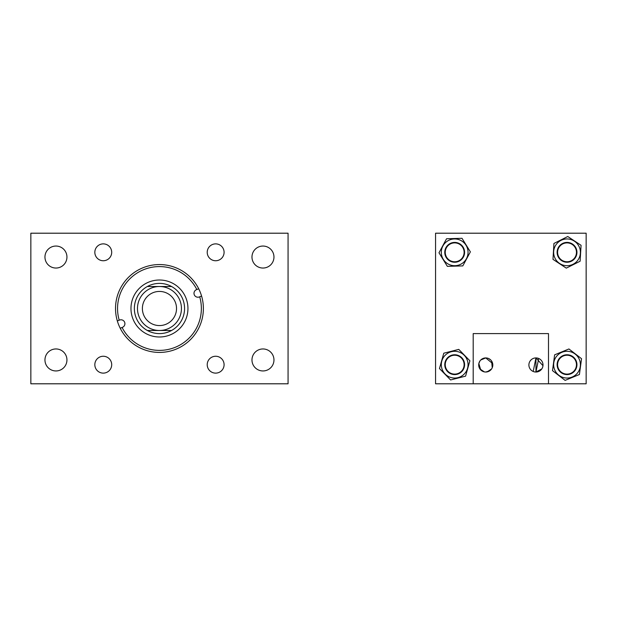 <?xml version="1.0" encoding="UTF-8"?>
<svg xmlns="http://www.w3.org/2000/svg" width="617" height="617" viewBox="0 0 617 617"><rect width="100%" height="100%" fill="white"/><g stroke="black" fill="none" stroke-linecap="round" stroke-linejoin="round"><path stroke-width="0.93" d="M94.833 364.693A8.43 8.43 0 0 0 103.27 373.123A8.43 8.43 0 0 0 111.7 364.693A8.43 8.43 0 0 0 103.27 356.256A8.43 8.43 0 0 0 94.833 364.693M251.975 257.05A10.99 10.99 0 0 0 262.973 268.04A10.99 10.99 0 0 0 273.963 257.05A10.99 10.99 0 0 0 262.973 246.052A10.99 10.99 0 0 0 251.975 257.05M207.219 252.307A8.43 8.43 0 0 0 215.649 260.744A8.43 8.43 0 0 0 224.087 252.307A8.43 8.43 0 0 0 215.649 243.877A8.43 8.43 0 0 0 207.219 252.307M251.975 359.95A10.99 10.99 0 0 0 262.973 370.948A10.99 10.99 0 0 0 273.963 359.95A10.99 10.99 0 0 0 262.973 348.96A10.99 10.99 0 0 0 251.975 359.95M207.219 364.693A8.43 8.43 0 0 0 215.649 373.123A8.43 8.43 0 0 0 224.087 364.693A8.43 8.43 0 0 0 215.649 356.256A8.43 8.43 0 0 0 207.219 364.693M44.956 257.05A10.99 10.99 0 0 0 55.946 268.04A10.99 10.99 0 0 0 66.944 257.05A10.99 10.99 0 0 0 55.946 246.052A10.99 10.99 0 0 0 44.956 257.05M44.956 359.95A10.99 10.99 0 0 0 55.946 370.948A10.99 10.99 0 0 0 66.944 359.95A10.99 10.99 0 0 0 55.946 348.96A10.99 10.99 0 0 0 44.956 359.95M94.833 252.307A8.43 8.43 0 0 0 103.27 260.744A8.43 8.43 0 0 0 111.7 252.307A8.43 8.43 0 0 0 103.27 243.877A8.43 8.43 0 0 0 94.833 252.307M30.85 383.797L30.85 233.203L288.07 233.203L288.07 383.797L30.85 383.797M148.99 282.008A28.49 28.49 0 0 0 132.964 318.974A28.49 28.49 0 0 0 169.93 334.992A28.49 28.49 0 0 0 185.956 298.026A28.49 28.49 0 0 0 148.99 282.008M150.232 285.154A25.096 25.096 0 0 0 136.118 317.724A25.096 25.096 0 0 0 168.688 331.846A25.096 25.096 0 0 0 182.802 299.276A25.096 25.096 0 0 0 150.232 285.154M144.054 269.521A41.917 41.917 0 0 0 119.212 320.2L119.567 320.061A3.918 3.918 0 0 1 124.642 322.259A3.918 3.918 0 0 1 122.444 327.342L122.089 327.48A41.917 41.917 0 0 0 199.707 296.8L199.353 296.939A3.918 3.918 0 0 1 194.27 294.741A3.918 3.918 0 0 1 196.476 289.658L196.831 289.52A41.917 41.917 0 0 0 144.054 269.521M117.778 320.763L117.33 320.94A43.923 43.923 0 0 0 175.606 349.345A43.923 43.923 0 0 0 198.705 288.779A43.923 43.923 0 0 0 117.33 320.94L119.212 320.2M120.662 328.043L122.089 327.48M201.142 296.237L199.707 296.8M198.705 288.779L196.831 289.52M176.524 308.5A17.068 17.068 0 0 0 159.456 291.432A17.068 17.068 0 0 0 142.388 308.5A17.068 17.068 0 0 0 159.456 325.568A17.068 17.068 0 0 0 176.524 308.5M181.444 308.5A21.988 21.988 0 0 0 159.456 286.512L171.565 286.512A25.096 25.096 0 0 0 134.359 308.5A25.096 25.096 0 0 0 171.565 330.488A25.096 25.096 0 0 0 171.565 286.512L159.456 286.512A21.988 21.988 0 0 0 137.475 308.5A21.988 21.988 0 0 0 159.456 330.488A21.988 21.988 0 0 0 181.444 308.5M147.355 286.512L159.456 286.512M147.355 330.488L171.565 330.488M435.556 383.797L586.15 383.797L586.15 233.203L435.556 233.203L435.556 383.797M441.309 252.723A13.381 13.381 0 0 0 455.068 265.703A13.381 13.381 0 0 0 468.048 251.937A13.381 13.381 0 0 0 454.289 238.956A13.381 13.381 0 0 0 441.309 252.723M464.586 252.037A9.911 9.911 0 0 0 454.39 242.419A9.911 9.911 0 0 0 444.772 252.615A9.911 9.911 0 0 0 454.968 262.24A9.911 9.911 0 0 0 464.586 252.037M446.546 238.756L462.002 238.301L470.37 251.867L462.812 265.896L447.356 266.351L438.988 252.785L446.546 238.756M467.64 361.369A13.381 13.381 0 0 0 451.382 351.705A13.381 13.381 0 0 0 441.718 367.971A13.381 13.381 0 0 0 457.984 377.635A13.381 13.381 0 0 0 467.64 361.369M445.073 367.115A9.911 9.911 0 0 0 457.128 374.28A9.911 9.911 0 0 0 464.285 362.225A9.911 9.911 0 0 0 452.23 355.068A9.911 9.911 0 0 0 445.073 367.115M465.58 376.146L450.595 379.956L439.466 368.55L443.785 353.202L458.763 349.384L469.892 360.798L465.58 376.146M579.402 359.588A13.381 13.381 0 0 0 561.94 352.299A13.381 13.381 0 0 0 554.652 369.753A13.381 13.381 0 0 0 572.106 377.049A13.381 13.381 0 0 0 579.402 359.588M557.853 368.442A9.911 9.911 0 0 0 570.787 373.84A9.911 9.911 0 0 0 576.193 360.906A9.911 9.911 0 0 0 563.259 355.5A9.911 9.911 0 0 0 557.853 368.442M579.417 374.504L565.118 380.38L552.5 370.64L554.629 354.837L568.928 348.967L581.546 358.708L579.417 374.504M578.985 246.337A13.381 13.381 0 0 0 561.038 240.368A13.381 13.381 0 0 0 555.061 258.315A13.381 13.381 0 0 0 573.016 264.292A13.381 13.381 0 0 0 578.985 246.337M558.161 256.765A9.911 9.911 0 0 0 571.465 261.192A9.911 9.911 0 0 0 575.892 247.887A9.911 9.911 0 0 0 562.588 243.46A9.911 9.911 0 0 0 558.161 256.765M580.119 261.215L566.29 268.133L552.986 259.356L553.935 243.445L567.756 236.519L581.067 245.296L580.119 261.215M542.968 365.696L535.949 357.922L533.196 371.465M534.523 371.881L535.949 372.028L541.803 368.912M542.443 367.724L542.86 366.398M492.667 363.567L485.749 357.922L480.751 360.004M480.751 369.953L478.838 363.56L479.903 361.038L479.255 362.233M481.792 370.809L482.995 371.465M484.322 371.881L485.749 372.028A7.049 7.049 0 0 1 478.699 364.971A7.049 7.049 0 0 1 485.749 357.922A7.049 7.049 0 0 1 492.806 364.971A7.049 7.049 0 0 1 485.749 372.028L489.713 370.809M487.168 371.881L491.602 368.912L490.754 369.953M491.602 361.038L492.25 367.717L492.806 364.979M484.337 371.881L479.903 368.912M479.255 367.724L478.699 364.979M480.751 359.996L482.995 358.485M484.33 358.068L487.168 358.061M538.703 358.477L535.949 372.028A7.049 7.049 0 0 1 528.9 364.971A7.049 7.049 0 0 1 535.949 357.922A7.049 7.049 0 0 1 543.006 364.971A7.049 7.049 0 0 1 535.949 372.028L535.949 357.922L537.368 358.061M473.2 383.797L473.2 333.596L548.498 333.596L548.498 383.797M488.51 358.477L490.754 360.004M576.463 252.33A9.44 9.44 0 0 0 567.023 242.89A9.44 9.44 0 0 0 557.591 252.33A9.44 9.44 0 0 0 567.023 261.762A9.44 9.44 0 0 0 576.463 252.33M464.084 253.124A9.44 9.44 0 0 0 455.477 242.921A9.44 9.44 0 0 0 445.273 251.528A9.44 9.44 0 0 0 453.881 261.731A9.44 9.44 0 0 0 464.084 253.124M576.463 364.67A9.44 9.44 0 0 0 567.023 355.238A9.44 9.44 0 0 0 557.591 364.67A9.44 9.44 0 0 0 567.023 374.11A9.44 9.44 0 0 0 576.463 364.67M462.195 370.385A9.44 9.44 0 0 0 460.39 357.158A9.44 9.44 0 0 0 447.163 358.963A9.44 9.44 0 0 0 448.968 372.182A9.44 9.44 0 0 0 462.195 370.385"/></g></svg>

